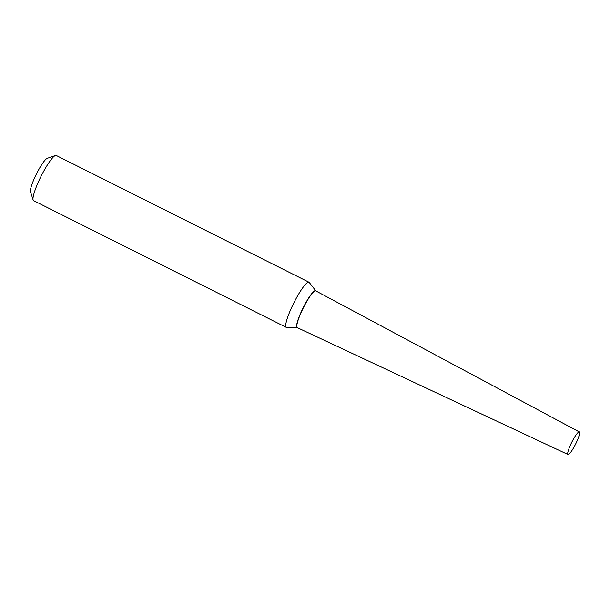 <?xml version="1.0" encoding="UTF-8"?>
<svg xmlns="http://www.w3.org/2000/svg" width="610" height="610" viewBox="0 0 610 610"><rect width="100%" height="100%" fill="white"/><g stroke="black" fill="none" stroke-linecap="round" stroke-linejoin="round"><path stroke-width="0.91" d="M579.5 432.109A12.635 2.127 -63.4 0 1 575.26 444.774A12.635 2.127 -63.4 0 1 568.009 454.526A12.635 2.127 -63.4 0 1 567.826 454.351A12.635 2.127 -63.4 0 1 572.088 441.632A12.635 2.127 -63.4 0 1 579.332 431.941A12.635 2.127 -63.4 0 1 579.5 432.109M568.009 454.526L297.299 327.646A20.572 3.469 -63.4 0 1 297.001 327.356A20.572 3.469 -63.4 0 1 303.948 306.647A20.572 3.469 -63.4 0 1 315.744 290.863L579.332 431.941M297.413 327.7A20.664 3.485 -63.4 0 1 297.36 327.7A20.664 3.485 -63.4 0 1 304.268 305.587A20.664 3.485 -63.4 0 1 315.827 290.878A20.664 3.485 -63.4 0 1 315.858 290.924M297.36 327.7L286.654 327.463A25.269 4.255 -63.4 0 1 286.311 327.387A25.269 4.255 -63.4 0 1 295.103 300.425A25.269 4.255 -63.4 0 1 308.965 282.216A25.269 4.255 -63.4 0 1 309.232 282.438L315.827 290.878M286.311 327.387L33.596 200.644A25.269 4.255 -63.4 0 1 33.115 199.988A25.269 4.255 -63.4 0 1 42.387 173.682A25.269 4.255 -63.4 0 1 55.434 155.481A25.269 4.255 -63.4 0 1 56.25 155.474L308.965 282.216M33.115 199.988L30.5 191.715A18.948 3.195 -63.4 0 1 37.454 171.989A18.948 3.195 -63.4 0 1 47.237 158.333L55.434 155.481"/></g></svg>
